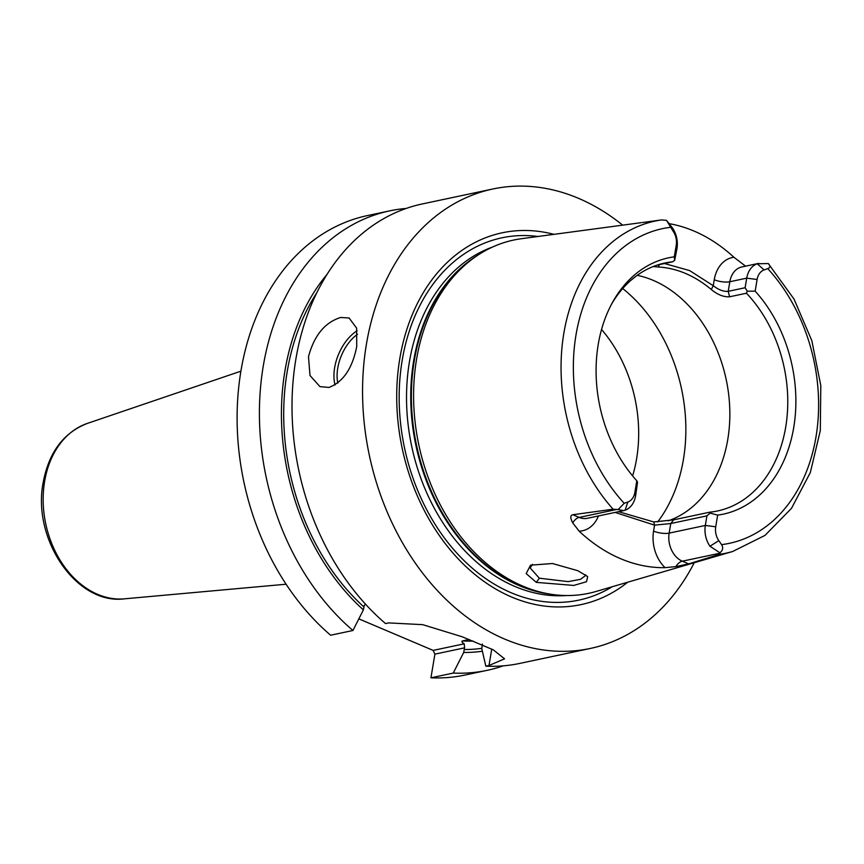 <?xml version="1.0" encoding="UTF-8"?>
<svg xmlns="http://www.w3.org/2000/svg" width="864" height="864" viewBox="0 0 864 864"><rect width="100%" height="100%" fill="white"/><g stroke="black" fill="none" stroke-linecap="round" stroke-linejoin="round"><path stroke-width="1.3" d="M664.459 263.531L689.602 270.572L713.254 285.703C718.621 289.883 723.611 291.751 728.233 291.319L745.114 287.734L747.263 291.19L755.158 291.157A131.047 98.269 -102 0 1 793.735 427.475A131.047 98.269 -102 0 1 717.682 515.117L715.727 526.781A14.915 11.178 78 0 0 718.805 540.637L721.57 544.633C723.46 547.754 722.898 550.476 719.874 552.776L719.464 554.342A169.798 127.321 78 0 0 732.726 551.47L596.16 591.44A180.576 135.41 -102 0 1 546.696 593.503A180.576 135.41 -102 0 1 416.534 359.489A180.576 135.41 -102 0 1 475.308 256.91A180.576 135.41 -102 0 1 521.348 238.723L641.423 222.631M643.097 222.437L661.511 219.931L666.522 220.352L673.164 231.304A14.915 11.178 78 0 1 676.242 245.171L674.287 256.824L674.665 260.366L672.505 261.824L657.396 265.021M642.611 222.502A11.178 6.556 113 0 1 642.589 222.469L643.421 222.394M669.373 223.69A171.612 128.682 -102 0 1 733.925 257.267L745.697 266.252M745.114 287.734L746.723 278.154A22.367 16.772 78 0 1 757.22 263.79L768.28 263.542L794.027 299.095L811.825 340.643L820.8 385.56L820.303 430.596L810.335 472.532L791.5 508.334L765.018 535.378L732.726 551.47M661.511 219.931A169.798 127.321 -102 0 0 563.825 333.364A169.798 127.321 78 0 0 613.105 509.198L618.127 509.576L624.208 503.302L627.858 502.027L625.093 510.203A22.367 16.772 78 0 0 635.602 495.828L637.535 482.285L636.811 480.784A131.047 98.269 -102 0 1 612.522 302.378A131.047 98.269 -102 0 1 674.287 256.824M768.28 263.542C770.526 265.864 770.353 267.559 767.75 268.65L764.111 269.924L757.22 263.79M618.127 509.576L623.614 510.613L625.093 510.203M627.858 502.027A14.915 11.178 -102 0 0 634.856 492.448L636.811 480.784M755.158 291.157L757.102 279.493A14.915 11.178 -102 0 1 764.111 269.924M611.485 304.29A126.738 95.04 -102 0 1 664.859 263.012A126.738 95.04 -102 0 1 672.505 261.824M717.682 515.117L710.122 513.097L709.808 512.168A126.738 95.04 78 0 0 717.455 510.98A126.738 95.04 78 0 0 785.7 427.129A126.738 95.04 -102 0 0 746.453 293.22L729.562 296.795C723.654 297.13 717.563 294.7 711.277 289.494C694.656 275.627 676.966 268.11 658.217 266.976L659.459 264.589M747.263 291.19L746.453 293.22M666.522 220.352L672.354 227.761A22.367 16.772 78 0 1 676.976 248.551L674.665 260.366M711.277 289.494L713.254 285.703L714.247 279.731A11.178 3.434 -170.5 0 0 729.832 281.74L728.233 291.319L729.562 296.795M658.217 266.976L653.162 266.566M637.211 275.324A126.738 95.04 -102 0 1 727.78 439.42A126.738 95.04 78 0 1 668.25 520.83M709.808 512.168L673.628 519.847L670.756 523.541L706.936 515.862L710.122 513.097M618.592 511.682L653.756 521.942L673.628 519.847M653.756 521.942L654.566 525.139L653.573 531.112A11.178 3.434 -170.5 0 0 669.146 533.12L705.337 525.442L706.936 515.862M715.727 526.781L705.337 525.442A22.367 16.772 78 0 0 709.96 546.232L719.874 552.776M615.103 512.417L654.566 525.139L670.756 523.541L669.146 533.12A22.367 16.772 78 0 0 682.322 561.19L688.662 563.879L719.464 554.342M688.662 563.879L675.821 566.622L665.053 567.659A173.102 129.805 -102 0 1 579.139 531.176L572.713 522.85C570.143 517.914 570.197 515.203 572.875 514.728L579.215 517.417L616.982 509.404M613.105 509.198L572.875 514.728M577.811 570.694L587.682 576.558L586.505 581.72L573.739 585.436L536.306 582.368L526.187 573.61L530.518 565.164L552.485 563.522L577.811 570.694M553.921 234.349A190.037 142.506 78 0 0 399.816 358.538A190.037 142.506 78 0 0 463.298 564.052A190.037 142.506 78 0 0 627.696 582.206M694.235 562.734A234.846 176.105 78 0 1 590.306 648.454A234.846 176.105 78 0 1 366.39 344.347A234.846 176.105 -102 0 1 492.858 188.989A234.846 176.105 -102 0 1 622.642 225.137M491.746 649.091L489.002 665.496L504.565 658.843L493.312 649.858L462.316 636.822L422.669 624.65L388.692 622.912L385.538 623.581A234.846 176.105 -102 0 1 295.844 359.316A234.846 176.105 -102 0 1 422.302 203.947L492.858 188.989M308.491 356.627C314.226 335.394 324.961 322.337 340.697 317.466L349.088 318.006L356.605 328.093L356.746 346.388C352.48 368.258 343.235 381.942 328.99 387.439L319.95 386.629L309.992 375.505L308.491 356.627M489.002 665.496L485.838 666.166L481.777 648.616L482.425 644.069M352.944 630.493A234.846 176.105 -102 0 1 260.507 387.785A234.846 176.105 -102 0 1 389.707 210.859L367.405 215.59A234.846 176.105 -102 0 0 238.205 392.515A234.846 176.105 -102 0 0 330.642 635.224L352.944 630.493L363.388 609.876L364.273 605.264L365.742 604.422M469.271 639.49L462.424 640.948C461.354 641.369 461.948 642.33 464.216 643.81L464.573 647.849L463.687 652.46A215.438 161.557 78 0 0 482.382 651.229M358.841 618.862L433.145 650.398L464.216 643.81M389.707 210.859A234.846 176.105 -102 0 1 406.22 208.44M503.237 665.842A234.846 176.105 -102 0 1 487.156 670.334A234.846 176.105 -102 0 1 453.244 673.078L430.942 677.808L434.894 654.145L433.145 650.398M487.156 670.334L464.854 675.065A234.846 176.105 -102 0 1 430.942 677.808M590.306 648.454L519.75 663.422A234.846 176.105 -102 0 1 485.838 666.166M327.067 274.342A215.438 161.557 78 0 0 363.388 609.876M463.687 652.46L453.244 673.078M434.894 654.145L464.573 647.849M585.533 574.722L585.565 575.564L580.511 579.323L568.134 581.634L539.33 578.189L530.15 567.95L532.526 564.3M635.504 276.577L630.893 280.346M601.549 329.476A126.738 95.04 -102 0 1 636.606 458.752A126.738 95.04 78 0 1 632.621 475.934M733.925 257.267A33.545 25.153 78 0 0 714.247 279.731M758.635 263.39L741.874 266.944A22.367 16.772 78 0 0 729.832 281.74L746.723 278.154L757.102 279.493M670.399 227.318A160.855 120.625 78 0 0 575.986 335.027A160.855 120.625 78 0 0 624.208 503.302M721.57 544.633A160.855 120.625 78 0 0 815.983 436.914A160.855 120.625 78 0 0 767.75 268.65M634.856 492.448L635.602 495.828M676.976 248.551L676.242 245.171M672.354 227.761L673.164 231.304M709.96 546.232L718.805 540.637M675.821 566.622A11.178 6.556 -67 0 1 682.322 561.19L720.09 553.176M653.573 531.112A33.545 25.153 78 0 0 665.053 567.659M572.713 522.85A11.178 6.556 113 0 1 579.215 517.417A22.367 16.772 78 0 0 587.369 518.303L623.43 510.656M579.139 531.176A33.545 25.153 78 0 0 598.471 515.948M475.308 256.91L472.64 258.779A179.237 134.406 78 0 0 414.299 360.601A179.237 134.406 78 0 0 543.499 592.877L546.696 593.503M477.144 255.647A179.086 134.287 78 0 0 413.662 360.806A179.086 134.287 78 0 0 548.888 593.914M492.566 247.018A179.086 134.287 78 0 0 409.45 361.692A179.086 134.287 78 0 0 566.482 595.534M538.024 236.488A185.198 138.866 78 0 0 402.192 360.331A185.198 138.866 78 0 0 458.114 554.494A185.198 138.866 78 0 0 612.306 586.71M363.874 606.938A212.479 159.332 -102 0 1 316.883 292.637M481.831 648.324A212.479 159.332 -102 0 1 464.173 649.523M462.424 640.948A205.027 153.738 78 0 0 473.17 641.045M124.481 598.828C76.41 605.178 31.892 538.888 43.2 482.414C48.827 452.39 63.515 432.724 87.286 423.436A90.007 67.489 78 0 0 44.626 481.378A90.007 67.489 78 0 0 124.481 598.828L286.092 584.215M357.145 330.739A37.282 21.838 -67 0 0 335.059 384.998M357.523 334.271A35.035 20.531 -67 0 0 337.835 383.087M536.306 582.368L539.33 578.189M622.706 288.554A149.105 111.812 -102 0 1 683.424 459.443A149.105 111.812 78 0 1 657.688 521.953M87.286 423.436L240.905 371.174"/></g></svg>
